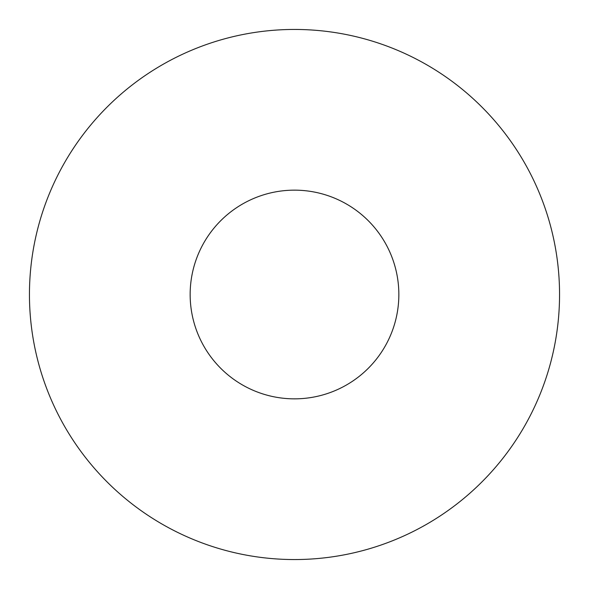 <?xml version="1.0" encoding="UTF-8"?>
<svg xmlns="http://www.w3.org/2000/svg" width="589" height="589" viewBox="0 0 589 589"><rect width="100%" height="100%" fill="white"/><g stroke="black" fill="none" stroke-linecap="round" stroke-linejoin="round"><path stroke-width="0.44" stroke-dasharray="2.94 2.21" d="M559.55 294.5A265.05 265.05 0 0 1 294.5 559.55A265.05 265.05 0 0 1 29.45 294.5A265.05 265.05 0 0 1 294.5 29.45A265.05 265.05 0 0 1 559.55 294.5M190.151 294.5A104.349 104.349 0 0 1 294.5 190.151A104.349 104.349 0 0 1 398.849 294.5A104.349 104.349 0 0 0 294.5 190.151A104.349 104.349 0 0 0 190.151 294.5A104.349 104.349 0 0 1 294.5 190.151A104.349 104.349 0 0 1 398.849 294.5A104.349 104.349 0 0 1 294.5 398.849A104.349 104.349 0 0 1 190.151 294.5A104.349 104.349 0 0 0 294.5 398.849A104.349 104.349 0 0 0 398.849 294.5A104.349 104.349 0 0 1 294.5 398.849A104.349 104.349 0 0 1 190.151 294.5"/><path stroke-width="0.88" d="M559.55 294.5A265.05 265.05 0 0 1 294.5 559.55A265.05 265.05 0 0 1 29.45 294.5A265.05 265.05 0 0 1 294.5 29.45A265.05 265.05 0 0 1 559.55 294.5M190.151 294.5A104.349 104.349 0 0 1 294.5 190.151A104.349 104.349 0 0 1 398.849 294.5A104.349 104.349 0 0 1 294.5 398.849A104.349 104.349 0 0 1 190.151 294.5"/></g></svg>
